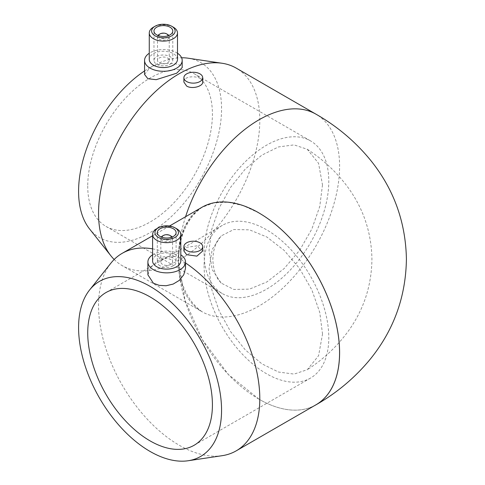 <?xml version="1.0" encoding="UTF-8"?>
<svg xmlns="http://www.w3.org/2000/svg" width="485" height="485" viewBox="0 0 485 485"><rect width="100%" height="100%" fill="white"/><g stroke="black" fill="none" stroke-linecap="round" stroke-linejoin="round"><path stroke-width="0.36" stroke-dasharray="2.42 1.82" d="M204.106 265.719A88.167 50.901 -120 0 0 242.591 354.444A88.167 50.901 -120 0 0 310.533 378.07A88.167 50.901 -120 0 0 310.533 276.262A88.167 50.901 -120 0 0 222.366 225.355A88.167 50.901 -120 0 0 204.106 265.719M322.525 334.086L319.767 312.425L311.879 289.951L299.669 268.666L284.216 250.442L266.835 236.989L249.454 229.841L233.794 229.526L221.13 235.922L212.224 249.363L209.053 268.575L211.715 289.412L219.178 311.006L230.624 331.655L245.258 349.843L261.815 363.792L278.517 372.043L294.08 374.087L307.308 369.691L318.578 355.687L322.525 334.086M204.106 253.243A88.167 50.901 120 0 0 222.366 293.601A88.167 50.901 120 0 0 310.533 242.7A88.167 50.901 120 0 0 310.533 140.892A88.167 50.901 120 0 0 242.591 164.512A88.167 50.901 120 0 0 204.106 253.243M87.73 186.052A88.167 50.901 120 0 0 105.991 226.41A88.167 50.901 120 0 0 194.158 175.509A88.167 50.901 120 0 0 194.158 73.702A88.167 50.901 120 0 0 126.221 97.321A88.167 50.901 120 0 0 87.73 186.052M322.495 184.888L319.736 206.537L311.861 229.005L299.657 250.29L284.204 268.508L266.835 281.973L249.46 289.127L233.8 289.454L221.13 283.076L212.212 269.63L209.029 250.399L211.69 229.557L219.147 207.968L230.593 187.325L245.222 169.138L261.785 155.188L278.481 146.931L294.043 144.894L307.272 149.277L318.548 163.287L322.495 184.888M183.894 251L186.652 247.32L196.898 245.871L202.706 251M183.894 82.068C183.318 74.526 203.282 75.599 202.706 82.068M147.895 274.831L150.32 267.944L156.619 261.767L165.367 257.462L174.539 256.48C178.735 257.414 181.82 259.196 183.797 261.821L185.512 267.95M152.593 254.813A18.812 10.858 180 0 1 180.808 254.813M172.114 237.044A5.881 3.395 180 0 1 172.581 238.359A5.881 3.395 180 0 1 168.95 241.494A5.881 3.395 180 0 1 162.548 240.76A5.881 3.395 180 0 1 160.826 238.359A5.881 3.395 180 0 1 161.287 237.044M162.548 235.959A5.881 3.395 180 0 1 170.859 235.959M171.399 237.304A4.704 2.716 180 0 1 168.58 239.893A4.704 2.716 180 0 1 163.378 239.323A4.704 2.716 180 0 1 162.002 237.304M162.548 264.398A5.881 3.395 180 0 1 160.826 261.997A5.881 3.395 180 0 1 166.701 258.602A5.881 3.395 180 0 1 172.581 261.997A5.881 3.395 180 0 1 168.95 265.131A5.881 3.395 180 0 1 162.548 264.398M160.05 265.835A9.403 5.432 180 0 1 157.298 261.997A9.403 5.432 180 0 1 166.701 256.565A9.403 5.432 180 0 1 176.103 261.997A9.403 5.432 180 0 1 170.302 267.011A9.403 5.432 180 0 1 160.05 265.835M156.728 228.762A14.107 8.142 180 0 1 176.679 228.762M152.593 260.966A14.107 8.142 180 0 1 166.701 252.824A14.107 8.142 180 0 1 180.808 260.966M183.797 261.821A114.03 65.833 60 0 1 185.512 262.949M222.088 455.7A114.03 65.833 60 0 1 179.171 445.206A114.03 65.833 60 0 1 98.54 305.55A114.03 65.833 60 0 1 110.913 263.137M315.953 404.805A114.03 65.833 60 0 1 258.948 399.161A114.03 65.833 -120 0 0 314.589 405.587M258.948 399.161L258.972 399.137A114.03 65.833 60 0 1 178.341 259.481A114.03 65.833 60 0 1 201.954 207.277M152.593 248.86A114.03 65.833 60 0 1 174.539 256.48M177.486 53.247A18.812 10.858 0 0 0 149.271 53.247M144.566 74.484L150.077 67.512L155.921 65.075L162.79 63.687L169.877 63.341L175.922 63.899L180.444 65.311L182.184 67.603M177.486 59.406A14.107 8.142 0 0 0 163.378 51.258A14.107 8.142 0 0 0 149.271 59.406M173.351 27.196A14.107 8.142 0 0 0 153.399 27.196M170.029 64.275A9.403 5.432 0 0 0 172.781 60.431A9.403 5.432 0 0 0 163.378 55.005A9.403 5.432 0 0 0 153.969 60.431A9.403 5.432 0 0 0 159.777 65.451A9.403 5.432 0 0 0 170.029 64.275M167.531 62.832A5.881 3.395 0 0 0 169.253 60.431A5.881 3.395 0 0 0 163.378 57.036A5.881 3.395 0 0 0 157.498 60.431A5.881 3.395 0 0 0 161.129 63.565A5.881 3.395 0 0 0 167.531 62.832M157.958 35.478A5.881 3.395 0 0 0 157.498 36.793A5.881 3.395 0 0 0 161.129 39.934A5.881 3.395 0 0 0 167.531 39.194A5.881 3.395 0 0 0 169.253 36.793A5.881 3.395 0 0 0 168.792 35.478M167.531 34.399A5.881 3.395 0 0 0 159.219 34.399M158.68 35.738A4.704 2.716 0 0 0 161.499 38.327A4.704 2.716 0 0 0 166.701 37.757A4.704 2.716 0 0 0 168.077 35.738M144.566 70.937A101.098 58.37 -60 0 1 150.077 67.512A101.098 58.37 -60 0 1 181.614 57.77M188.125 58.206A101.098 58.37 -60 0 1 221.566 108.785A101.098 58.37 -60 0 1 169.877 217.941A101.098 58.37 -60 0 1 89.555 228.938M114.175 259.481A114.03 65.833 120 0 0 122.153 265.61A114.03 65.833 120 0 0 210.029 235.055A114.03 65.833 120 0 0 259.802 120.304A114.03 65.833 120 0 0 236.183 68.1M258.972 399.137L228.477 374.602L202.524 339.888L184.955 300.148L178.341 259.481L180.177 240.96L184.809 226.762L192.157 215.395L201.948 207.319L214.146 202.785L228.108 202.215L243.221 205.634L258.972 212.927M185.579 216.734A114.03 65.833 120 0 0 178.341 259.481A114.03 65.833 120 0 0 201.954 311.679A114.03 65.833 120 0 0 315.984 245.846A114.03 65.833 120 0 0 315.984 114.175M222.366 225.355L105.991 292.546M310.533 378.07L194.158 445.254M105.991 226.41L222.366 293.601M194.158 73.702L310.533 140.892M160.826 238.359L160.826 261.997M172.581 238.359L172.581 261.997M157.298 232.6L157.298 261.997M176.103 232.6L176.103 261.997M169.507 226.01L152.593 235.777M172.781 60.431L172.781 31.04M153.969 60.431L153.969 31.04M169.253 60.431L169.253 36.793M157.498 60.431L157.498 36.793M178.371 261.215C179.401 279.293 184.633 293.758 194.061 304.598L198.565 309.157L201.954 311.679L122.153 265.61M178.371 257.705C179.426 239.632 184.664 225.185 194.085 214.364L198.583 209.823L201.948 207.319M307.272 149.277C323.307 159.632 336.881 172.357 347.994 187.452C363.471 208.738 371.449 232.606 371.928 259.069C371.613 286.15 363.471 310.527 347.502 332.213C336.481 347.005 323.083 359.5 307.308 369.697M221.13 283.076L218.699 280.136C215.194 275.31 213.242 268.429 212.836 259.499C213.242 250.569 215.194 243.688 218.699 238.862L221.124 235.922"/><path stroke-width="0.73" d="M87.73 332.904A88.167 50.901 60 0 1 105.991 292.546A88.167 50.901 60 0 1 194.158 343.447A88.167 50.901 60 0 1 194.158 445.254A88.167 50.901 60 0 1 126.221 421.635A88.167 50.901 60 0 1 87.73 332.904M186.652 250.478A9.403 5.432 0 0 0 196.898 251.654A9.403 5.432 0 0 0 202.706 246.641A9.403 5.432 0 0 0 193.303 241.209A9.403 5.432 0 0 0 183.894 246.641A9.403 5.432 0 0 0 186.652 250.478M202.706 246.641L202.706 251L196.898 256.128L186.652 254.68L183.894 251L183.894 246.641M186.652 81.547A9.403 5.432 0 0 0 196.898 82.723A9.403 5.432 0 0 0 202.706 77.709A9.403 5.432 0 0 0 193.303 72.277A9.403 5.432 0 0 0 183.894 77.709A9.403 5.432 0 0 0 186.652 81.547M202.706 77.709L202.706 82.068C203.136 86.312 192.042 89.464 186.652 86.063L183.894 82.068L183.894 77.709M180.808 254.813A18.812 10.858 180 0 1 185.512 261.997L185.5 268.375L183.773 274.777L179.256 280.409L173.212 284.058L166.119 285.744L159.25 285.368L153.399 283.228L147.895 274.831L147.895 261.997A18.812 10.858 180 0 1 152.593 254.813M185.512 261.997A18.812 10.858 180 0 1 173.897 272.03A18.812 10.858 180 0 1 153.399 269.678A18.812 10.858 180 0 1 147.895 261.997M161.287 237.044A5.881 3.395 180 0 1 162.548 235.959L163.378 235.48A4.704 2.716 180 0 1 170.029 235.48A4.704 2.716 180 0 1 171.399 237.304M170.029 235.48L170.859 235.959A5.881 3.395 180 0 1 172.114 237.044M162.002 237.304A4.704 2.716 180 0 1 163.378 235.48M160.05 236.444A9.403 5.432 180 0 1 157.298 232.6A9.403 5.432 180 0 1 166.701 227.174A9.403 5.432 180 0 1 176.103 232.6A9.403 5.432 180 0 1 170.302 237.62A9.403 5.432 180 0 1 160.05 236.444M158.389 237.401A11.755 6.79 180 0 1 158.389 227.804A11.755 6.79 180 0 1 175.012 227.804A11.755 6.79 180 0 1 175.012 237.401A11.755 6.79 180 0 1 158.389 237.401M175.012 227.804L176.679 228.762A14.107 8.142 180 0 1 180.808 234.522A14.107 8.142 180 0 1 172.102 242.045A14.107 8.142 180 0 1 156.728 240.281A14.107 8.142 180 0 1 152.593 234.522A14.107 8.142 180 0 1 156.728 228.762L158.389 227.804M180.808 234.522L180.808 260.966A14.107 8.142 180 0 1 172.102 268.49A14.107 8.142 180 0 1 156.728 266.726A14.107 8.142 180 0 1 152.593 260.966L152.593 234.522M185.512 262.949A114.03 65.833 60 0 1 254.819 363.562A114.03 65.833 60 0 1 236.183 450.856A114.03 65.833 60 0 1 222.088 455.7L188.125 460.75A101.098 58.37 -120 0 0 200.626 339.718A101.098 58.37 -120 0 0 89.555 290.024A101.098 58.37 -120 0 0 78.588 327.63A101.098 58.37 -120 0 0 115.503 421.192A101.098 58.37 -120 0 0 188.125 460.75M314.589 405.587A114.03 65.833 -120 0 0 315.984 404.823A114.03 65.833 -120 0 0 333.462 313.437A114.03 65.833 -120 0 0 258.948 212.951A114.03 65.833 60 0 1 333.431 313.437A114.03 65.833 60 0 1 315.953 404.805L236.183 450.856M169.507 226.01L201.954 207.277A114.03 65.833 60 0 1 258.972 212.927L258.948 212.951M89.555 290.024L110.913 263.137A114.03 65.833 60 0 1 122.153 253.352A114.03 65.833 60 0 1 152.593 248.86M149.271 53.247A18.812 10.858 0 0 0 144.566 60.431A18.812 10.858 0 0 0 156.176 70.464A18.812 10.858 0 0 0 176.673 68.112A18.812 10.858 0 0 0 182.184 60.431A18.812 10.858 0 0 0 177.486 53.247M182.184 60.431L182.184 67.603L176.673 73.217L156.182 79.685L147.87 78.715L144.566 74.484L144.566 60.431M155.067 26.238L153.399 27.196A14.107 8.142 0 0 0 149.271 32.956L149.271 59.406A14.107 8.142 0 0 0 157.977 66.93A14.107 8.142 0 0 0 173.351 65.16A14.107 8.142 0 0 0 177.486 59.406L177.486 32.956A14.107 8.142 0 0 0 173.351 27.196L171.69 26.238A11.755 6.79 0 0 0 155.067 26.238A11.755 6.79 0 0 0 155.067 35.835A11.755 6.79 0 0 0 171.69 35.835A11.755 6.79 0 0 0 171.69 26.238M149.271 32.956A14.107 8.142 0 0 0 157.977 40.479A14.107 8.142 0 0 0 173.351 38.715A14.107 8.142 0 0 0 177.486 32.956M170.029 34.878A9.403 5.432 0 0 0 172.781 31.04A9.403 5.432 0 0 0 163.378 25.608A9.403 5.432 0 0 0 153.969 31.04A9.403 5.432 0 0 0 159.777 36.054A9.403 5.432 0 0 0 170.029 34.878M168.792 35.478A5.881 3.395 0 0 0 167.531 34.399L166.701 33.914A4.704 2.716 0 0 0 160.05 33.914A4.704 2.716 0 0 0 158.68 35.738M160.05 33.914L159.219 34.399A5.881 3.395 0 0 0 157.958 35.478M168.077 35.738A4.704 2.716 0 0 0 166.701 33.914M181.614 57.77A101.098 58.37 -60 0 1 188.125 58.206L222.088 63.256A114.03 65.833 120 0 0 140.177 107.876A114.03 65.833 120 0 0 98.54 213.406A114.03 65.833 120 0 0 110.913 255.825A114.03 65.833 120 0 0 114.175 259.481M110.913 255.825L89.555 228.938A101.098 58.37 -60 0 1 144.566 70.937M185.579 216.734A114.03 65.833 120 0 1 315.984 114.175L236.183 68.1A114.03 65.833 120 0 0 222.088 63.256M152.593 235.777L122.153 253.352M315.984 114.175C337.293 126.336 355.596 141.82 370.898 160.632C393.85 189.277 405.684 222.081 406.412 259.045C405.866 296.856 393.735 330.321 370.031 359.44C354.893 377.766 336.875 392.892 315.984 404.823"/></g></svg>

